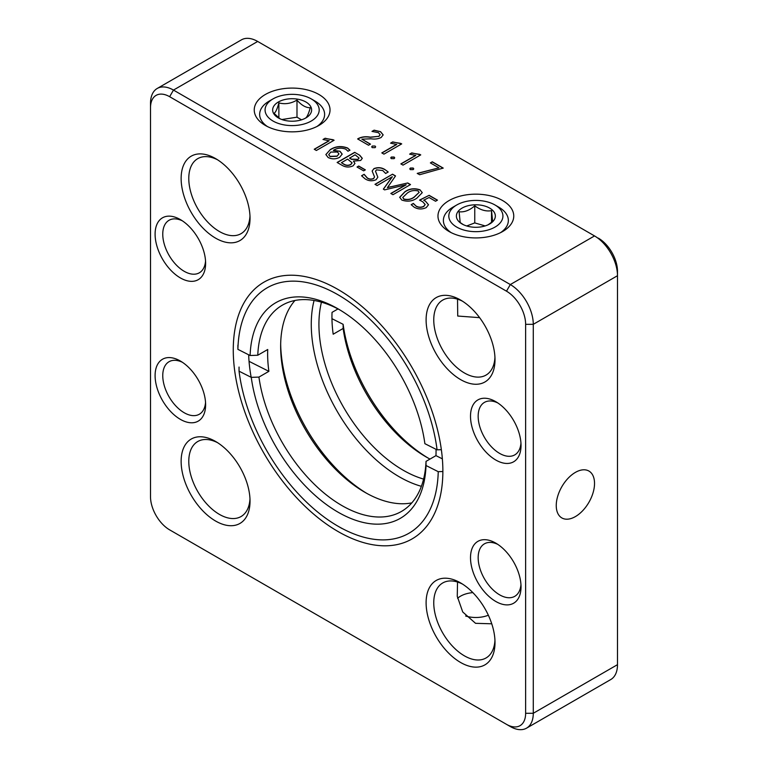 <?xml version="1.0" encoding="UTF-8"?>
<svg xmlns="http://www.w3.org/2000/svg" width="768" height="768" viewBox="0 0 768 768"><rect width="100%" height="100%" fill="white"/><g stroke="black" fill="none" stroke-linecap="round" stroke-linejoin="round"><path stroke-width="1.15" d="M311.27 98.918A27.062 15.629 180 0 1 311.27 121.018A27.062 15.629 180 0 1 272.995 121.018A27.062 15.629 180 0 1 272.995 98.918A27.062 15.629 180 0 1 311.27 98.918L315.101 101.126A32.477 18.749 180 0 1 324.614 114.384A32.477 18.749 180 0 1 316.867 126.538M267.398 126.538A32.477 18.749 180 0 1 259.651 114.384A32.477 18.749 180 0 1 269.165 101.126L272.995 98.918M278.352 117.917A19.488 11.251 180 0 1 278.525 101.914A19.488 11.251 180 0 1 306.24 102.202A19.488 11.251 180 0 1 305.405 118.205A19.488 11.251 180 0 1 278.861 118.205A19.488 11.251 180 0 1 278.352 117.917M305.395 118.195C306.998 117.322 308.611 113.837 310.243 107.741C305.837 107.779 301.421 105.226 296.986 100.09C290.995 103.594 284.957 104.525 278.87 102.893C277.267 108.931 275.654 112.416 274.022 113.347L279.898 118.694M301.546 119.818L296.986 117.187L296.986 100.09M278.87 102.893L278.87 117.974M296.986 117.187L281.866 119.53M498.835 207.197L495.005 204.989A27.062 15.629 180 0 1 495.005 227.088A27.062 15.629 180 0 1 456.73 227.088A27.062 15.629 180 0 1 456.73 204.989A27.062 15.629 180 0 1 495.005 204.989L498.835 207.197A32.477 18.749 180 0 1 508.349 220.464A32.477 18.749 180 0 1 500.602 232.618M451.133 232.618A32.477 18.749 180 0 1 443.386 220.464A32.477 18.749 180 0 1 452.899 207.197L456.73 204.989M462.086 223.997A19.488 11.251 180 0 1 462.25 207.994A19.488 11.251 180 0 1 489.974 208.282A19.488 11.251 180 0 1 489.139 224.275A19.488 11.251 180 0 1 462.595 224.275A19.488 11.251 180 0 1 462.086 223.997M488.102 224.803L492.634 221.472L491.53 210.662C485.981 211.642 480.394 210.029 474.758 205.814C469.555 210.374 464.333 212.362 459.101 211.766L460.205 222.576L463.402 224.688M474.758 205.814L474.758 222.912L466.714 225.974M485.174 225.926L474.758 222.912M491.53 210.662L491.53 222.384M495.773 601.459A35.731 20.63 60 0 1 470.506 557.702A35.731 20.63 60 0 1 495.773 543.12A35.731 20.63 60 0 1 521.03 586.877A35.731 20.63 60 0 1 495.773 601.459M180.365 419.357A35.731 20.63 60 0 1 155.098 375.6A35.731 20.63 60 0 1 180.365 361.018A35.731 20.63 60 0 1 205.622 404.774A35.731 20.63 60 0 1 180.365 419.357M205.622 263.338A35.731 20.63 60 0 1 180.365 277.92A35.731 20.63 60 0 1 155.098 234.163A35.731 20.63 60 0 1 180.365 219.581A35.731 20.63 60 0 1 205.622 263.338M495.773 460.022A35.731 20.63 60 0 1 470.506 416.266A35.731 20.63 60 0 1 495.773 401.674A35.731 20.63 60 0 1 521.03 445.44A35.731 20.63 60 0 1 495.773 460.022M460.56 662.458A48.72 28.128 60 0 1 426.106 602.784A48.72 28.128 60 0 1 460.56 582.893A48.72 28.128 60 0 1 495.005 642.566A48.72 28.128 60 0 1 460.56 662.458M215.578 521.021A48.72 28.128 60 0 1 181.133 461.347A48.72 28.128 60 0 1 215.578 441.456A48.72 28.128 60 0 1 250.032 501.13A48.72 28.128 60 0 1 215.578 521.021M250.032 218.256A48.72 28.128 60 0 1 215.578 238.138A48.72 28.128 60 0 1 181.133 178.474A48.72 28.128 60 0 1 215.578 158.582A48.72 28.128 60 0 1 250.032 218.256M460.56 379.574A48.72 28.128 60 0 1 426.106 319.91A48.72 28.128 60 0 1 460.56 300.019A48.72 28.128 60 0 1 495.005 359.693A48.72 28.128 60 0 1 460.56 379.574M525.629 713.28L525.629 324.326A27.062 15.629 -120 0 0 506.486 291.178L169.642 96.701A27.062 15.629 -120 0 0 150.509 107.75L150.509 496.714A27.062 15.629 -120 0 0 169.642 529.862L506.486 724.339A27.062 15.629 -120 0 0 525.629 713.28L533.28 713.28L533.28 324.326A32.477 18.749 -120 0 0 510.317 284.554L173.472 90.077A32.477 18.749 -120 0 0 157.229 88.464A32.477 18.749 -120 0 0 150.509 103.334L150.509 107.75M338.064 531.533A148.214 85.574 60 0 1 233.261 350.006A148.214 85.574 60 0 1 338.064 289.498A148.214 85.574 60 0 1 442.867 471.024A148.214 85.574 60 0 1 338.064 531.533M497.76 544.358A30.317 17.501 -120 0 0 484.445 543.821A30.317 17.501 -120 0 0 479.798 568.118A30.317 17.501 -120 0 0 499.603 594.826A30.317 17.501 -120 0 0 514.752 596.333A30.317 17.501 -120 0 0 520.954 584.525M182.352 362.256A30.317 17.501 -120 0 0 169.037 361.728A30.317 17.501 -120 0 0 164.39 386.016A30.317 17.501 -120 0 0 184.186 412.733A30.317 17.501 -120 0 0 199.344 414.23A30.317 17.501 -120 0 0 205.546 402.432M182.352 220.819A30.317 17.501 -120 0 0 169.037 220.291A30.317 17.501 -120 0 0 164.39 244.579A30.317 17.501 -120 0 0 184.186 271.296A30.317 17.501 -120 0 0 199.344 272.794A30.317 17.501 -120 0 0 205.546 260.986M497.76 402.922A30.317 17.501 -120 0 0 484.445 402.384A30.317 17.501 -120 0 0 479.798 426.682A30.317 17.501 -120 0 0 499.603 453.389A30.317 17.501 -120 0 0 514.752 454.896A30.317 17.501 -120 0 0 520.954 443.088M462.528 584.102A43.306 24.998 -120 0 0 442.733 582.96A43.306 24.998 -120 0 0 436.09 617.664A43.306 24.998 -120 0 0 464.381 655.824A43.306 24.998 -120 0 0 486.038 657.974A43.306 24.998 -120 0 0 494.947 640.262M217.546 442.666A43.306 24.998 -120 0 0 197.75 441.523A43.306 24.998 -120 0 0 191.117 476.227A43.306 24.998 -120 0 0 219.408 514.387A43.306 24.998 -120 0 0 241.056 516.538A43.306 24.998 -120 0 0 249.974 498.826M217.546 159.782A43.306 24.998 -120 0 0 197.75 158.65A43.306 24.998 -120 0 0 191.117 193.354A43.306 24.998 -120 0 0 219.408 231.514A43.306 24.998 -120 0 0 241.056 233.654A43.306 24.998 -120 0 0 249.974 215.942M462.528 301.219A43.306 24.998 -120 0 0 442.733 300.086A43.306 24.998 -120 0 0 436.09 334.79A43.306 24.998 -120 0 0 464.381 372.95A43.306 24.998 -120 0 0 486.038 375.091A43.306 24.998 -120 0 0 494.947 357.379M506.486 724.339L510.317 726.547A32.477 18.749 -120 0 0 526.56 728.15A32.477 18.749 -120 0 0 533.28 713.28L617.491 664.666L617.491 275.712A32.477 18.749 -120 0 0 594.528 235.93L510.317 284.554L506.486 291.178M173.424 532.042A32.477 18.749 -120 0 0 173.472 532.07L169.642 529.862M248.659 354.787A137.386 79.325 -120 0 0 251.174 377.309M457.526 582.048L457.258 596.352L462.73 611.962L475.546 623.318L491.75 623.798M457.526 299.165L457.728 316.042L479.606 317.654M575.386 472.397A27.062 15.629 120 0 0 557.702 496.253A27.062 15.629 120 0 0 561.859 517.939A27.062 15.629 120 0 0 588.922 502.31A27.062 15.629 120 0 0 588.922 471.053A27.062 15.629 120 0 0 575.386 472.397M526.56 728.15L610.771 679.536A32.477 18.749 -120 0 0 617.491 664.666M169.642 96.701L173.472 90.077L257.683 41.453A32.477 18.749 -120 0 0 241.44 39.85L157.229 88.464M420.134 189.878C414.518 187.93 409.411 188.573 404.822 191.808L399.686 197.27L401.77 200.026C407.261 201.946 412.272 201.35 416.784 198.24L422.275 192.643L420.134 190.061C414.509 188.112 409.402 188.746 404.822 191.981L404.822 191.808M367.258 177.878L364.138 174.288L361.565 175.766L365.078 178.838C368.506 181.046 372.173 181.344 376.09 179.731L377.846 177.197L375.475 171.226L376.512 169.862L382.723 170.506L385.642 173.482L388.205 172.003L384.835 169.498C381.427 167.414 377.789 167.126 373.92 168.634L372.154 171.034L374.554 176.986L373.546 178.483C371.29 179.405 369.187 179.194 367.258 177.878L367.258 178.061C369.187 179.376 371.29 179.578 373.546 178.666L373.546 178.483M354.672 152.333L337.123 162.461L342.336 165.466C345.821 167.386 349.411 167.51 353.098 165.83L354.96 163.421L353.472 161.117L360.691 160.464L362.294 158.323L359.741 155.251L354.672 152.333L359.741 155.251M329.136 140.64L314.237 149.242L316.368 150.48L334.128 140.227L325.142 138.25L323.002 139.488L329.136 140.813L314.381 149.328M413.155 168.029L410.371 168.038L409.786 168.854L410.362 169.632L413.155 169.642L413.741 168.826L413.155 168.029L413.741 168.912M394.109 157.037L391.325 157.046L390.749 157.853L391.315 158.63L394.109 158.65L394.704 157.834L394.109 157.037L394.694 157.92M375.072 146.045L372.288 146.045L371.702 146.861L372.278 147.638L375.072 147.658L375.658 146.842L375.072 146.045L372.288 146.045M414.221 207.216C418.118 209.395 422.122 209.53 426.24 207.6L428.506 204.758L425.405 201.072L423.706 200.17L429.072 197.51L435.542 201.245L437.472 200.131L429.139 195.322L419.568 200.093L422.698 201.734L425.155 204.499L423.744 206.323C421.104 207.542 418.541 207.446 416.054 206.054L413.347 203.434L411.197 204.682L414.221 207.216M265.334 125.434A37.891 21.878 0 0 0 318.931 125.434A37.891 21.878 0 0 0 318.931 94.493A37.891 21.878 0 0 0 265.344 94.493A37.891 21.878 0 0 0 265.334 125.434L265.334 125.434M449.069 231.514A37.891 21.878 0 0 0 502.666 231.514A37.891 21.878 0 0 0 502.656 200.573A37.891 21.878 0 0 0 449.069 200.573A37.891 21.878 0 0 0 449.069 231.514L449.069 231.514M257.683 41.453L594.528 235.93M378.442 132.672L380.131 134.707L378.864 136.32L370.282 137.146C365.827 136.33 361.901 136.762 358.502 138.442L357.638 138.941L368.544 145.238L370.474 144.134L361.862 139.162L371.011 138.797C374.88 139.402 378.269 138.95 381.178 137.453L383.165 134.88L380.573 131.683L374.122 130.166L371.981 131.405L378.442 132.672M396.72 144.298L381.811 152.899L383.952 154.138L401.712 143.885L392.726 141.907L390.586 143.146L396.72 144.47L381.965 152.986M415.757 155.29L400.858 163.891L402.998 165.13L420.749 154.877L411.763 152.899L409.632 154.138L415.757 155.462L401.011 163.987M419.626 174.73L443.222 168.096L432.307 161.798L430.378 162.902L438.941 167.846L417.274 173.376L419.626 174.73M345.763 149.165L347.981 151.248L349.91 150.134L347.645 148.032C341.434 145.69 335.654 146.208 330.307 149.597L325.872 154.541L328.109 157.498C331.987 159.35 335.818 159.293 339.6 157.325L342.182 154.099L339.994 151.267L333.418 150.355C337.21 147.936 341.328 147.542 345.763 149.165M357.024 167.03L363.658 170.861L365.366 169.872L358.733 166.042L357.024 167.03M402.538 186.701L390.826 193.459L392.966 194.698L410.506 184.57L407.731 182.966L387.466 187.574L395.53 175.92L392.534 174.192L374.995 184.32L377.136 185.558L392.256 176.746L383.338 189.139L384.624 189.878L406.128 184.762L402.538 186.883L406.186 184.79M525.629 324.326L533.28 324.326L617.491 275.712L617.491 271.286A27.062 15.629 -120 0 0 598.358 238.138M399.696 197.405L404.822 191.981M361.642 175.901L364.138 174.288M364.138 174.461L367.258 178.061M373.546 178.666L374.554 176.986M384.835 169.498L384.835 169.68C381.446 167.597 377.808 167.309 373.92 168.816L373.92 168.634M375.475 171.226L376.675 174.067M337.277 162.547L354.672 152.506M359.741 155.434L362.285 158.41M354.96 163.507L353.472 161.117M323.194 139.546L325.142 138.25M325.142 138.422L333.293 139.747M333.293 139.92L333.974 140.314M409.795 168.941L410.371 168.038M410.371 168.211L413.155 168.202M390.749 157.939L391.325 157.046M391.325 157.219L394.109 157.21M371.712 146.947L372.288 146.227M425.405 201.072L428.496 204.845M411.274 204.816L413.347 203.434M413.347 203.616L416.054 206.054M416.054 206.227C418.541 207.619 421.104 207.715 423.744 206.506L423.744 206.323M423.744 206.506L425.146 204.586M419.741 200.179L429.139 195.322M429.139 195.504L437.318 200.218M425.405 201.245L423.706 200.17M357.792 139.027L358.502 138.614C361.901 136.934 365.827 136.502 370.282 137.318L378.864 136.32M378.864 136.493L380.122 134.794M372.288 131.405L374.122 130.166M374.122 130.339L380.573 131.683M380.573 131.856L383.165 134.966M370.32 144.221L361.862 139.162M390.778 143.203L392.726 141.907M392.726 142.08L400.877 143.405M400.877 143.578L401.558 143.971M409.824 154.205L411.763 152.899M411.763 153.082L419.923 154.397M419.923 154.57L420.595 154.963M417.274 173.549L438.941 167.846M430.531 162.998L432.307 161.798M432.307 161.971L443.069 168.182M333.475 150.566L339.994 151.267M339.994 151.45L342.182 154.186M325.872 154.627L330.307 149.597M330.307 149.77C335.654 146.39 341.434 145.862 347.645 148.205L347.645 148.032M347.645 148.205L349.91 150.317M357.178 167.117L358.733 166.042M358.733 166.214L365.213 169.958M390.979 193.555L402.538 186.883M383.424 189.187L392.323 176.784M375.149 184.406L392.534 174.192M392.534 174.374L395.443 176.045M387.466 187.747L390.49 186.787M390.49 186.96L407.731 182.966M407.731 183.139L410.362 184.656M419.146 192.355L414.24 197.165C411.302 199.43 407.856 200.112 403.901 199.21L402.749 197.472L407.28 193.104C410.362 190.733 413.962 190.013 418.09 190.925L419.146 192.355L414.24 196.992C411.293 199.258 407.846 199.939 403.901 199.037L402.749 197.472M359.04 158.064L357.936 159.514L351.514 159.331L349.536 158.189L355.094 154.8L359.04 157.978L357.936 159.341L351.514 159.158L349.536 158.016M352.09 162.922L350.755 164.65C348.442 165.754 346.195 165.667 344.026 164.4L341.405 162.71L347.606 159.12L352.09 162.835L350.755 164.467C348.442 165.581 346.195 165.494 344.026 164.218L341.405 162.71M328.733 154.752L330.019 156.557L337.008 156.278L338.928 153.936M337.008 156.106L330.019 156.374L328.733 154.666L330.768 152.054L337.478 152.045L338.928 153.85L337.008 156.278M331.958 318.682L343.123 324.317A124.502 71.885 -120 0 0 427.997 457.997M314.083 300.47A124.502 71.885 -120 0 0 399.312 476.822A124.502 71.885 -120 0 0 421.382 486.317M430.003 459.072A119.088 68.755 60 0 1 426.106 456.931A119.088 68.755 60 0 1 343.142 328.464L343.123 324.317M343.142 328.464L333.187 334.214A119.088 68.755 -120 0 1 332.035 312.365L337.997 308.928M321.446 302.179A119.088 68.755 -120 0 0 319.094 330.547A119.088 68.755 -120 0 0 403.142 470.189A119.088 68.755 -120 0 0 423.581 479.088M488.342 615.216A21.658 12.499 180 0 1 465.638 616.013M457.594 598.282A21.658 12.499 180 0 1 460.56 596.16A21.658 12.499 180 0 1 472.858 592.618M442.867 471.514L438.24 471.686A141.715 81.821 60 0 1 338.064 526.234A141.715 81.821 60 0 1 239.05 371.194L239.05 367.056M438.24 471.686L426.029 465.523A124.502 71.885 60 0 1 343.613 515.174A124.502 71.885 60 0 1 251.261 377.357L239.05 371.194M366.749 493.354A124.502 71.885 60 0 1 280.675 344.256M251.261 377.357L258.931 377.088A119.088 68.755 -120 0 0 316.483 486.346A119.088 68.755 -120 0 0 401.443 511.45A119.088 68.755 -120 0 0 426.019 461.376L426.029 465.523M426.019 461.376L435.965 455.635L442.368 458.861M249.043 361.334L268.886 371.338L258.931 377.088M411.802 502.877A119.088 68.755 60 0 1 364.858 492.288A119.088 68.755 60 0 1 281.894 363.821A119.088 68.755 60 0 1 280.646 346.435A119.088 68.755 60 0 1 294.95 300.48M268.886 371.338A119.088 68.755 60 0 1 267.725 349.498L257.77 355.238A119.088 68.755 60 0 1 282.346 305.174A119.088 68.755 60 0 1 340.003 310.003M436.042 449.318A119.088 68.755 60 0 1 435.965 455.635M237.888 345.206L237.898 349.354L250.099 355.517A124.502 71.885 60 0 1 338.064 308.861A124.502 71.885 60 0 1 424.877 443.683L437.078 449.837L441.36 449.683M250.099 355.517L257.77 355.238M237.898 349.354A141.715 81.821 60 0 1 331.757 291.389A141.715 81.821 60 0 1 437.078 449.837M338.064 526.234L341.894 528.442"/></g></svg>
